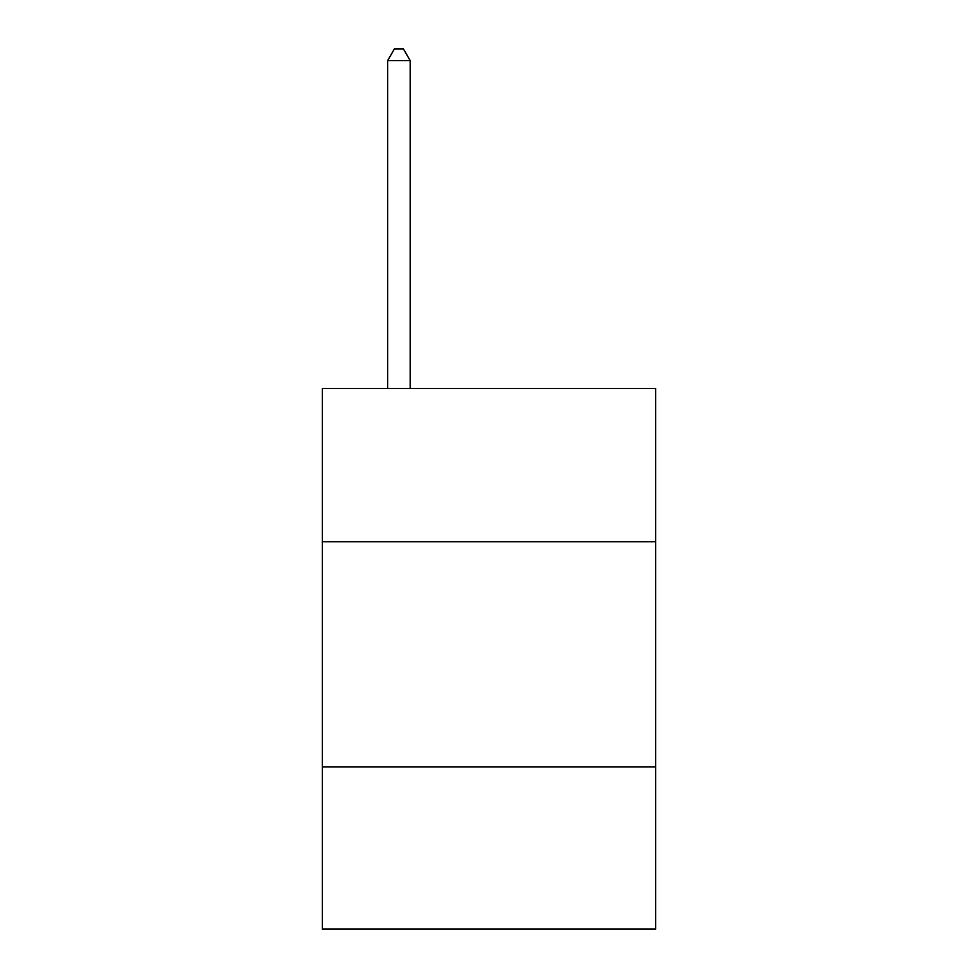 <?xml version="1.0" encoding="UTF-8"?>
<svg xmlns="http://www.w3.org/2000/svg" width="978" height="978" viewBox="0 0 978 978"><rect width="100%" height="100%" fill="white"/><g stroke="black" fill="none" stroke-linecap="round" stroke-linejoin="round"><path stroke-width="1.47" d="M655.676 541.702L655.676 388.547L322.324 388.547L322.324 541.702L655.676 541.702L655.676 929.1L322.324 929.1L322.324 541.702M655.676 766.935L322.324 766.935M410.173 388.547L410.173 60.612L387.643 60.612L387.643 388.547M387.643 60.612L394.403 48.9L403.413 48.9L410.173 60.612"/></g></svg>
